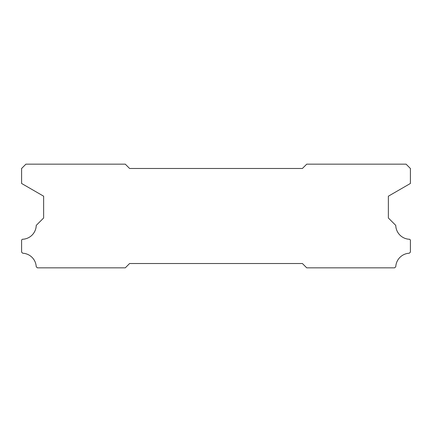 <?xml version="1.0" encoding="UTF-8"?>
<svg xmlns="http://www.w3.org/2000/svg" width="432" height="432" viewBox="0 0 432 432"><rect width="100%" height="100%" fill="white"/><g stroke="black" fill="none" stroke-linecap="round" stroke-linejoin="round"><path stroke-width="0.65" d="M302.4 168.48L129.6 168.48L125.28 164.16L25.92 164.16L21.6 168.48L21.6 183.47L43.632 196.193L43.632 217.987L36.239 225.38A14.256 14.256 0 0 1 22.345 239.274L21.6 240.019L21.6 252.121L22.702 253.222A14.256 14.256 0 0 1 36.229 266.733L37.336 267.84L125.28 267.84L129.6 263.52L302.4 263.52L306.72 267.84L394.664 267.84L395.771 266.733A14.256 14.256 0 0 1 409.298 253.222L410.4 252.121L410.4 240.019L409.655 239.274A14.256 14.256 0 0 1 395.761 225.38L388.368 217.987L388.368 196.193L410.4 183.47L410.4 168.48L406.08 164.16L306.72 164.16L302.4 168.48"/></g></svg>

